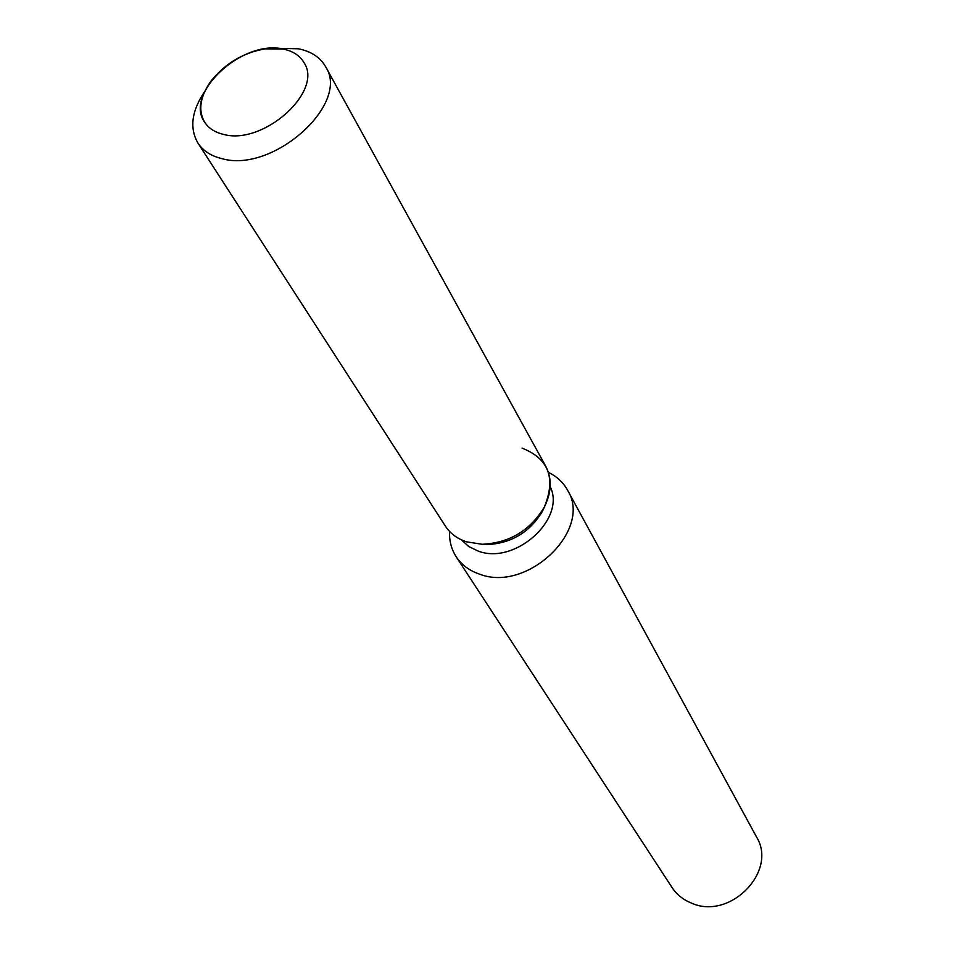 <?xml version="1.0" encoding="UTF-8"?>
<svg xmlns="http://www.w3.org/2000/svg" width="954" height="954" viewBox="0 0 954 954"><rect width="100%" height="100%" fill="white"/><g stroke="black" fill="none" stroke-linecap="round" stroke-linejoin="round"><path stroke-width="1.43" d="M283.183 49.071C242.674 39.162 183.717 93.432 204.597 122.136C208.604 128.313 214.948 132.403 223.618 134.419C263.352 145.557 323.573 91.405 304.052 62.714C299.878 55.582 292.926 51.027 283.183 49.071L265.248 48.845C242.96 52.792 224.798 63.632 210.762 81.4C200.006 96.736 197.955 110.318 204.597 122.136C208.604 128.313 214.948 132.403 223.618 134.419C263.352 145.557 323.573 91.405 304.052 62.714C299.878 55.582 292.926 51.027 283.183 49.071M461.331 539.797L468.76 546.547L478.276 551.114C515.041 565.221 566.33 518.916 550.196 486.707M449.561 531.426C449.167 540.799 451.361 549.218 456.155 556.707C461.557 564.863 469.368 570.671 479.564 574.141C527.502 592.923 592.923 529.744 567.535 490.153C563.218 482.39 556.838 476.463 548.395 472.373M456.155 556.707L671.962 887.399C676.636 894.458 683.064 899.67 691.268 903.021C729.798 920.777 778.059 871.36 756.486 836.885L567.535 490.153M481.186 544.269L486.826 544.627C511.213 543.398 529.732 532.344 542.361 511.439L544.722 506.312M204.788 91.369C191.611 110.843 189.321 128.063 197.907 143.028L445.446 526.203C450.276 533.56 457.312 538.771 466.554 541.836L482.223 544.281C509.46 542.909 530.126 530.555 544.245 507.218C556.17 478.383 548.788 458.683 522.088 448.118M197.907 143.028C203.047 150.839 211.096 156.062 222.067 158.686C273.047 173.425 350.571 103.807 325.624 66.72C320.21 57.312 311.135 51.337 298.399 48.785L276.863 48.296M466.554 541.836L482.223 544.281C509.46 542.909 530.126 530.555 544.245 507.218C551.674 492.312 552.175 478.669 545.748 466.267L325.624 66.72M542.361 511.439L544.245 507.218L542.361 511.439M486.826 544.627L482.223 544.281L486.826 544.627"/></g></svg>
